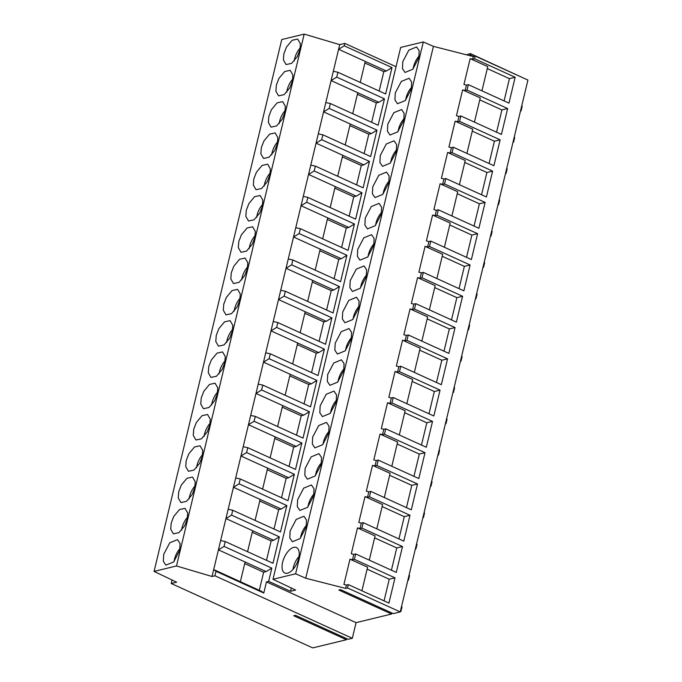 <?xml version="1.0" encoding="UTF-8"?>
<svg xmlns="http://www.w3.org/2000/svg" width="682" height="682" viewBox="0 0 682 682"><rect width="100%" height="100%" fill="white"/><g stroke="black" fill="none" stroke-linecap="round" stroke-linejoin="round"><path stroke-width="1.02" d="M298.648 558.336A14.015 6.965 -65.5 0 0 296.44 547.527A14.015 6.965 -65.5 0 0 282.621 562.224A14.015 6.965 -65.5 0 0 284.829 573.033A14.015 6.965 -65.5 0 0 298.648 558.336M295.621 573.801L272.988 579.299L400.675 47.442L423.309 41.943L295.621 573.801L305.732 578.225L345.621 588.404L347.53 587.935L400.24 611.924L393.275 613.612L340.565 589.632L338.852 590.049L391.562 614.03L356.064 622.649L266.457 581.874L263.781 593.033L216.015 571.303L214.941 575.787L212.025 576.495L176.502 565.958L154.072 571.405L176.629 582.189L171.216 583.502L312.748 647.9L346.43 639.725L293.72 615.735L295.434 615.317L348.152 639.307L352.313 638.292L214.941 575.787M418.825 57.765L419.183 50.809L416.617 46.956L408.85 50.136L402.798 61.653L402.448 68.609L405.006 72.463L412.772 69.283L418.825 57.765M350.224 280.652L349.866 287.608L352.432 291.461L360.19 288.29L366.251 276.764L366.601 269.808L364.035 265.954L356.277 269.134L350.224 280.652M358.741 308.051L359.09 301.094L356.524 297.241L348.766 300.421L342.705 311.938L342.355 318.895L344.922 322.748L352.679 319.568L358.741 308.051M335.194 343.225L334.845 350.181L337.411 354.035L345.169 350.855L351.23 339.338L351.58 332.381L349.014 328.528L341.256 331.699L335.194 343.225M327.684 374.512L327.334 381.468L329.9 385.321L337.658 382.142L343.719 370.616L344.069 363.668L341.503 359.815L333.745 362.986L327.684 374.512M328.698 433.189L329.048 426.233L326.482 422.38L318.724 425.559L312.663 437.085L312.313 444.042L314.879 447.895L322.637 444.715L328.698 433.189M313.669 495.763L314.027 488.806L311.461 484.953L303.703 488.133L297.642 499.659L297.292 506.607L299.858 510.46L307.616 507.289L313.669 495.763M290.131 530.937L289.782 537.893L292.339 541.747L300.106 538.575L306.158 527.05L306.516 520.093L303.95 516.24L296.193 519.42L290.131 530.937M305.152 468.372L304.803 475.328L307.369 479.182L315.127 476.002L321.188 464.476L321.537 457.52L318.971 453.666L311.214 456.846L305.152 468.372M336.209 401.903L336.558 394.946L333.992 391.093L326.235 394.273L320.173 405.799L319.824 412.755L322.39 416.608L330.148 413.428L336.209 401.903M373.762 245.477L374.111 238.521L371.554 234.668L363.787 237.847L357.735 249.373L357.377 256.321L359.943 260.174L367.7 257.003L373.762 245.477M381.272 214.191L381.622 207.234L379.064 203.381L371.298 206.561L365.245 218.087L364.887 225.043L367.453 228.896L375.219 225.716L381.272 214.191M372.756 186.8L372.398 193.756L374.964 197.61L382.73 194.43L388.783 182.904L389.132 175.947L386.575 172.094L378.808 175.274L372.756 186.8M387.777 124.226L387.427 131.183L389.985 135.036L397.751 131.856L403.804 120.33L404.162 113.383L401.596 109.521L393.829 112.7L387.777 124.226M411.314 89.052L411.672 82.096L409.106 78.242L401.34 81.414L395.287 92.94L394.938 99.896L397.495 103.749L405.261 100.569L411.314 89.052M380.266 155.513L379.908 162.469L382.474 166.323L390.24 163.143L396.293 151.617L396.643 144.661L394.085 140.807L386.319 143.987L380.266 155.513M291.316 588.003L290.523 591.294L295.63 590.058L272.988 579.299M290.523 591.294L268.648 581.345L266.457 581.874M423.309 41.943L433.42 46.367L305.732 578.225M522.872 77.765L470.358 53.58L466.539 54.816M504.083 100.91L509.428 78.652L515.157 77.262L474.57 58.788L475.218 56.077L527.928 80.067L400.24 611.924M391.818 612.947L391.562 614.03M356.064 622.649L352.313 638.292M346.695 638.642L346.43 639.725M263.781 593.033L261.453 591.294L240.362 581.703L245.094 561.994L218.428 549.854L224.063 546.41L225.231 541.534L272.988 563.264L279.33 536.853L231.573 515.123L232.153 512.685L232.741 510.247L280.498 531.977L286.841 505.567L239.084 483.836L239.663 481.398L240.252 478.96L288.009 500.69L294.351 474.28L246.594 452.55L247.174 450.111L247.762 447.673L295.519 469.404L301.862 443.002L254.105 421.271L255.273 416.387L303.03 438.117L309.372 411.715L261.615 389.985L262.783 385.1L310.54 406.83L316.883 380.428L269.126 358.698L270.294 353.813L318.059 375.543L324.393 349.141L276.636 327.411L277.804 322.535L325.57 344.265L331.904 317.855L284.147 296.124L285.323 291.248L333.08 312.978L339.414 286.568L291.657 264.838L292.834 259.961L340.591 281.692L346.925 255.281L299.168 233.551L300.344 228.675L348.101 250.405L354.435 223.994L306.678 202.264L307.855 197.388L355.612 219.118L361.946 192.716L314.189 170.986L315.365 166.101L363.122 187.831L369.465 161.429L321.699 139.699L322.876 134.814L370.633 156.545L376.976 130.143L329.21 108.412L330.386 103.528L378.143 125.258L384.486 98.856L336.729 77.126L337.309 74.688L337.897 72.249L385.654 93.98L391.997 67.569L344.24 45.839L344.819 43.401L339.713 44.637L304.189 34.1L176.502 565.958M268.648 581.345L271.82 568.14L266.185 571.584L263.644 572.207L259.296 590.314M396.054 66.708L344.819 43.401M271.82 568.14L224.063 546.41M361.912 590.791L367.581 567.194L349.977 559.189L343.916 584.44L346.422 585.079L345.621 588.404M349.977 559.189L352.483 559.828L353.788 554.406L351.281 553.767L357.487 527.902L359.994 528.541L361.298 523.12L358.792 522.48L364.998 496.615L367.504 497.255L368.809 491.833L366.302 491.193L372.508 465.329L375.015 465.968L376.319 460.546L373.813 459.907L380.019 434.042L382.525 434.681L383.83 429.259L381.323 428.62L387.529 402.755L390.036 403.394L390.692 400.684L391.34 397.981L388.834 397.342L395.04 371.468L397.546 372.108L398.203 369.405L398.851 366.694L396.344 366.055L402.55 340.19L405.057 340.829L405.713 338.119L406.361 335.408L403.855 334.768L410.061 308.903L412.567 309.543L413.224 306.832L413.872 304.121L411.365 303.481L417.572 277.617L420.078 278.256L420.734 275.545L421.382 272.834L418.876 272.195L425.082 246.33L427.597 246.969L428.893 241.547L426.386 240.908L432.593 215.043L435.107 215.683L436.403 210.261L433.897 209.621L440.112 183.756L442.618 184.396L443.914 178.974L441.407 178.334L447.622 152.47L450.129 153.109L451.424 147.696L448.918 147.056L455.133 121.183L457.639 121.822L458.935 116.409L456.428 115.77L462.643 89.896L465.15 90.544L466.445 85.122L463.939 84.483L470.154 58.618L472.66 59.257L473.308 56.546L433.42 46.367M346.422 585.079L348.332 584.61L347.53 587.935M515.157 77.262L508.951 103.127L468.355 84.653L467.059 90.075L507.647 108.549L501.432 134.414L460.844 115.94L458.935 116.409M489.062 163.484L494.407 141.217L500.136 139.827L459.549 121.362L460.844 115.94M500.136 139.827L493.921 165.7L453.334 147.227L451.424 147.696M481.552 194.771L486.897 172.503L492.626 171.114L452.038 152.649L453.334 147.227M492.626 171.114L486.411 196.979L445.823 178.514L443.914 178.974M474.041 226.057L479.386 203.79L485.115 202.401L444.528 183.935L445.823 178.514M485.115 202.401L478.9 228.265L438.313 209.8L436.403 210.261M466.531 257.344L471.876 235.077L477.605 233.687L437.009 215.222L438.313 209.8M477.605 233.687L471.39 259.552L430.802 241.087L428.893 241.547M459.02 288.631L464.365 266.364L470.094 264.974L429.498 246.509L430.802 241.087M470.094 264.974L463.879 290.839L423.292 272.374L421.382 272.834M451.51 319.918L456.855 297.65L462.584 296.261L421.988 277.787L423.292 272.374M462.584 296.261L456.369 322.126L415.781 303.661L413.872 304.121M443.999 351.196L449.344 328.937L455.064 327.548L414.477 309.074L415.781 303.661M455.064 327.548L448.858 353.412L408.271 334.939L406.361 335.408M436.489 382.483L441.834 360.224L447.554 358.834L406.966 340.361L408.271 334.939M447.554 358.834L441.348 384.699L400.76 366.225L398.851 366.694M428.978 413.769L434.323 391.511L440.043 390.113L399.456 371.647L400.76 366.225M440.043 390.113L433.837 415.986L393.25 397.512L391.34 397.981M421.467 445.056L426.813 422.789L432.533 421.399L391.945 402.934L393.25 397.512M432.533 421.399L426.327 447.264L385.739 428.799L383.83 429.259M413.957 476.343L419.302 454.076L425.022 452.686L384.435 434.221L385.739 428.799M425.022 452.686L418.816 478.551L378.229 460.086L376.319 460.546M406.446 507.63L411.792 485.362L417.512 483.973L376.924 465.508L378.229 460.086M417.512 483.973L411.306 509.838L370.718 491.372L368.809 491.833M398.936 538.916L404.281 516.649L410.001 515.26L369.414 496.794L370.718 491.372M410.001 515.26L403.795 541.124L363.199 522.659L361.298 523.12M391.417 570.203L396.762 547.936L402.491 546.546L361.903 528.073L363.199 522.659M402.491 546.546L396.285 572.411L355.689 553.946L353.788 554.406M384.06 600.868L389.252 579.223L394.98 577.833L354.393 559.359L355.689 553.946M394.98 577.833L388.919 603.084L348.332 584.61M354.393 559.359L352.483 559.828M171.216 583.502L172.052 579.998M212.025 576.495L213.696 569.555L216.015 571.303M225.231 541.534L220.653 540.562L213.696 569.555L240.362 581.703M245.094 561.994L266.185 571.584M263.644 572.207L244.71 563.588M389.252 579.223L367.112 569.146M304.189 34.1L281.76 39.547L154.072 571.405M163.697 554.338L163.339 561.295L165.905 565.148L173.663 561.968L179.724 550.442L180.074 543.486L177.516 539.633L169.75 542.812L163.697 554.338M277.855 137.585L275.153 132.922L269.603 134.132L263.925 140.961L261.334 147.619L260.848 153.774L263.55 158.437L269.1 157.218L274.778 150.39L277.369 143.732L277.855 137.585M268.844 116.341L268.358 122.487L271.061 127.15L276.611 125.931L282.288 119.103L284.88 112.445L285.366 106.298L282.672 101.635L277.114 102.846L271.436 109.674L268.844 116.341M225.273 356.584L222.579 351.921L217.029 353.14L211.352 359.96L208.76 366.626L208.274 372.773L210.968 377.436L216.526 376.217L222.204 369.388L224.787 362.73L225.273 356.584M201.25 397.904L200.764 404.059L203.458 408.723L209.016 407.504L214.694 400.675L217.277 394.017L217.763 387.87L215.069 383.207L209.51 384.418L203.841 391.246L201.25 397.904M226.373 297.395L223.781 304.053L223.295 310.199L225.989 314.862L231.548 313.643L237.225 306.823L239.808 300.157L240.294 294.01L237.6 289.347L232.05 290.566L226.373 297.395M215.785 341.486L218.479 346.149L224.037 344.93L229.715 338.102L232.298 331.443L232.784 325.297L230.09 320.634L224.54 321.853L218.862 328.673L216.271 335.339L215.785 341.486M194.745 487.877L195.231 481.722L192.537 477.059L186.979 478.278L181.31 485.107L178.718 491.765L178.232 497.911L180.926 502.574L186.484 501.364L192.154 494.535L194.745 487.877M173.791 516.393L171.208 523.051L170.722 529.198L173.416 533.861L178.965 532.642L184.643 525.822L187.235 519.155L187.72 513.009L185.027 508.346L179.468 509.565L173.791 516.393M210.252 419.149L207.558 414.494L202 415.705L196.331 422.533L193.739 429.191L193.253 435.346L195.947 440.009L201.505 438.79L207.175 431.962L209.766 425.304L210.252 419.149M186.229 460.478L185.743 466.633L188.437 471.288L193.995 470.077L199.664 463.248L202.256 456.59L202.742 450.435L200.048 445.772L194.489 446.991L188.82 453.82L186.229 460.478M245.827 216.347L248.529 221.002L254.079 219.792L259.757 212.963L262.348 206.305L262.834 200.15L260.132 195.487L254.582 196.706L248.904 203.534L246.313 210.192L245.827 216.347M269.859 175.018L270.345 168.863L267.642 164.209L262.093 165.419L256.415 172.248L253.823 178.906L253.337 185.061L256.04 189.715L261.59 188.505L267.267 181.676L269.859 175.018M231.292 272.766L230.806 278.912L233.5 283.576L239.058 282.357L244.736 275.537L247.327 268.87L247.813 262.723L245.111 258.06L239.561 259.279L233.883 266.108L231.292 272.766M252.246 244.25L254.838 237.583L255.324 231.437L252.621 226.774L247.072 227.993L241.394 234.821L238.802 241.479L238.316 247.626L241.019 252.289L246.569 251.078L252.246 244.25M276.363 85.054L275.878 91.2L278.571 95.864L284.121 94.645L289.799 87.816L292.39 81.158L292.876 75.011L290.182 70.348L284.624 71.567L278.947 78.387L276.363 85.054M300.387 43.725L297.693 39.062L292.135 40.281L286.457 47.109L283.865 53.767L283.388 59.914L286.082 64.577L291.632 63.358L297.309 56.538L299.901 49.871L300.387 43.725M220.653 540.562L339.713 44.637M364.887 63.017L383.821 71.636L386.362 71.013L365.271 61.423L360.232 82.411M383.821 71.636L379.166 91.021M365.271 61.423L338.596 49.283L344.24 45.839M333.319 71.278L337.897 72.249M386.362 71.013L391.997 67.569M509.428 78.652L487.289 68.575M470.154 58.618L487.758 66.623L481.944 90.834M384.486 98.856L378.851 102.3L357.76 92.709L331.094 80.57L336.729 77.126M473.666 56.461L470.06 54.816L470.358 53.58M469.455 55.557L470.06 54.816M474.57 58.788L472.66 59.257M468.355 84.653L466.445 85.122M467.059 90.075L465.15 90.544M475.218 56.077L473.308 56.546M279.33 536.853L273.695 540.297L252.613 530.707L225.938 518.567L231.573 515.123M252.613 530.707L247.566 551.695M228.163 509.275L232.741 510.247M252.229 532.301L271.155 540.92L273.695 540.297M271.155 540.92L266.5 560.306M361.903 528.073L359.994 528.541M369.277 560.127L375.091 535.907L357.487 527.902M396.762 547.936L374.623 537.859M286.841 505.567L281.206 509.019L233.449 487.289L239.084 483.836M260.123 499.42L255.085 520.409M235.682 477.988L240.252 478.96M259.74 501.014L278.665 509.633L281.206 509.019M278.665 509.633L274.011 529.027M369.414 496.794L367.504 497.255M376.788 528.84L382.602 504.62L364.998 496.615M404.281 516.649L382.133 506.573M294.351 474.28L288.716 477.732L240.959 456.002L246.594 452.55M267.634 468.133L262.596 489.122M243.193 446.71L247.762 447.673M267.25 469.736L286.176 478.346L288.716 477.732M286.176 478.346L281.521 497.741M376.924 465.508L375.015 465.968M384.298 497.553L390.113 473.342L372.508 465.329M411.792 485.362L389.644 475.286M301.862 443.002L296.227 446.446L248.47 424.716L254.105 421.271M275.144 436.847L270.106 457.835M250.703 415.423L255.273 416.387M274.761 438.449L293.686 447.06L296.227 446.446M293.686 447.06L289.032 466.454M384.435 434.221L382.525 434.681M391.809 466.266L397.623 442.055L380.019 434.042M419.302 454.076L397.154 443.999M309.372 411.715L303.737 415.159L282.655 405.568L255.98 393.429L261.615 389.985M282.655 405.568L277.617 426.548M258.214 384.137L262.783 385.1M282.271 407.163L301.197 415.773L303.737 415.159M301.197 415.773L296.542 435.167M391.945 402.934L390.036 403.394M399.32 434.98L405.134 410.769L387.529 402.755M426.813 422.789L404.665 412.712M316.883 380.428L311.248 383.872L290.165 374.282L263.491 362.142L269.126 358.698M290.165 374.282L285.127 395.27M265.724 352.85L270.294 353.813M289.782 375.876L308.716 384.486L311.248 383.872M308.716 384.486L304.053 403.88M399.456 371.647L397.546 372.108M406.83 403.693L412.644 379.482L395.04 371.468M434.323 391.511L412.175 381.434M324.393 349.141L318.758 352.585L297.676 342.995L271.001 330.855L276.636 327.411M297.676 342.995L292.638 363.983M273.235 321.563L277.804 322.535M297.292 344.589L316.226 353.199L318.758 352.585M316.226 353.199L311.563 372.594M406.966 340.361L405.057 340.829M414.341 372.406L420.155 348.195L402.55 340.19M441.834 360.224L419.686 350.147M331.904 317.855L326.269 321.299L305.186 311.708L278.512 299.568L284.147 296.124M305.186 311.708L300.148 332.697M280.745 290.276L285.323 291.248M304.803 313.302L323.737 321.921L326.269 321.299M323.737 321.921L319.082 341.307M414.477 309.074L412.567 309.543M421.851 341.128L427.665 316.908L410.061 308.903M449.344 328.937L427.196 318.861M339.414 286.568L333.779 290.012L312.697 280.421L286.022 268.282L291.657 264.838M312.697 280.421L307.659 301.41M288.256 258.99L292.834 259.961M312.313 282.016L331.247 290.634L333.779 290.012M331.247 290.634L326.593 310.02M421.988 277.787L420.078 278.256M429.362 309.841L435.176 285.622L417.572 277.617M456.855 297.65L434.707 287.574M346.925 255.281L341.29 258.734L293.533 237.004L299.168 233.551M320.208 249.135L315.169 270.123M295.766 227.703L300.344 228.675M319.824 250.729L338.758 259.348L341.29 258.734M338.758 259.348L334.103 278.733M429.498 246.509L427.597 246.969M436.872 278.554L442.686 254.335L425.091 246.33M464.365 266.364L442.217 256.287M354.435 223.994L348.8 227.447L301.043 205.717L306.678 202.264M327.718 217.848L322.68 238.836M303.277 196.425L307.855 197.388M327.334 219.451L346.268 228.061L348.8 227.447M346.268 228.061L341.614 247.455M437.009 215.222L435.107 215.683M444.391 247.268L450.197 223.057L432.601 215.043M471.876 235.077L449.736 225M361.946 192.716L356.319 196.16L308.554 174.43L314.189 170.986M335.229 186.561L330.19 207.55M310.787 165.138L315.365 166.101M334.845 188.164L353.779 196.774L356.319 196.16M353.779 196.774L349.124 216.168M444.528 183.935L442.618 184.396M451.902 215.981L457.707 191.77L440.112 183.756M479.386 203.79L457.247 193.714M369.465 161.429L363.83 164.874L342.739 155.283L316.064 143.143L321.699 139.699M342.739 155.283L337.701 176.263M318.298 133.851L322.876 134.814M342.355 156.877L361.29 165.487L363.83 164.874M361.29 165.487L356.635 184.882M452.038 152.649L450.129 153.109M459.412 184.694L465.226 160.483L447.622 152.47M486.897 172.503L464.757 162.427M376.976 130.143L371.34 133.587L350.25 123.996L323.583 111.857L329.21 108.412M350.25 123.996L345.211 144.985M325.808 102.564L330.386 103.528M349.866 125.59L368.8 134.201L371.34 133.587M368.8 134.201L364.145 153.595M459.549 121.362L457.639 121.822M466.923 153.407L472.737 129.196L455.133 121.183M494.407 141.217L472.268 131.149M357.76 92.709L352.722 113.698M357.377 94.304L376.311 102.914L378.851 102.3M376.311 102.914L371.656 122.308M474.433 122.121L480.247 97.91L462.643 89.896M496.573 132.197L501.918 109.938L507.647 108.549M501.918 109.938L479.778 99.862M299.006 556.546A13.18 6.547 -65.5 0 0 293.362 567.33A13.18 6.547 -65.5 0 0 292.97 569.453M180.108 548.439A13.18 6.547 -65.5 0 0 174.498 559.189A13.18 6.547 -65.5 0 0 174.072 561.525M306.516 525.259A13.18 6.547 -65.5 0 0 300.873 536.043A13.18 6.547 -65.5 0 0 300.481 538.166M187.618 517.152A13.18 6.547 -65.5 0 0 182.009 527.911A13.18 6.547 -65.5 0 0 181.583 530.246M314.027 493.973A13.18 6.547 -65.5 0 0 308.383 504.757A13.18 6.547 -65.5 0 0 307.991 506.879M195.129 485.865A13.18 6.547 -65.5 0 0 189.519 496.624A13.18 6.547 -65.5 0 0 189.093 498.96M321.537 462.686A13.18 6.547 -65.5 0 0 315.894 473.47A13.18 6.547 -65.5 0 0 315.502 475.593M202.648 454.579A13.18 6.547 -65.5 0 0 197.03 465.337A13.18 6.547 -65.5 0 0 196.604 467.673M329.048 431.399A13.18 6.547 -65.5 0 0 323.404 442.183A13.18 6.547 -65.5 0 0 323.012 444.306M210.158 423.3A13.18 6.547 -65.5 0 0 204.54 434.05A13.18 6.547 -65.5 0 0 204.114 436.386M336.558 400.121A13.18 6.547 -65.5 0 0 330.923 410.896A13.18 6.547 -65.5 0 0 330.523 413.019M217.669 392.014A13.18 6.547 -65.5 0 0 212.051 402.764A13.18 6.547 -65.5 0 0 211.625 405.099M344.069 368.834A13.18 6.547 -65.5 0 0 338.434 379.618A13.18 6.547 -65.5 0 0 338.033 381.732M225.179 360.727A13.18 6.547 -65.5 0 0 219.561 371.477A13.18 6.547 -65.5 0 0 219.135 373.813M351.58 337.547A13.18 6.547 -65.5 0 0 345.945 348.332A13.18 6.547 -65.5 0 0 345.544 350.446M232.69 329.44A13.18 6.547 -65.5 0 0 227.072 340.19A13.18 6.547 -65.5 0 0 226.646 342.526M359.099 306.261A13.18 6.547 -65.5 0 0 353.455 317.045A13.18 6.547 -65.5 0 0 353.054 319.167M240.2 298.153A13.18 6.547 -65.5 0 0 234.582 308.903A13.18 6.547 -65.5 0 0 234.156 311.239M366.609 274.974A13.18 6.547 -65.5 0 0 360.966 285.758A13.18 6.547 -65.5 0 0 360.565 287.881M247.711 266.867A13.18 6.547 -65.5 0 0 242.093 277.625A13.18 6.547 -65.5 0 0 241.667 279.961M374.12 243.687A13.18 6.547 -65.5 0 0 368.476 254.471A13.18 6.547 -65.5 0 0 368.075 256.594M255.221 235.58A13.18 6.547 -65.5 0 0 249.603 246.338A13.18 6.547 -65.5 0 0 249.186 248.674M381.63 212.4A13.18 6.547 -65.5 0 0 375.987 223.185A13.18 6.547 -65.5 0 0 375.586 225.307M262.732 204.293A13.18 6.547 -65.5 0 0 257.114 215.052A13.18 6.547 -65.5 0 0 256.696 217.388M389.141 181.114A13.18 6.547 -65.5 0 0 383.497 191.898A13.18 6.547 -65.5 0 0 383.096 194.02M270.243 173.015A13.18 6.547 -65.5 0 0 264.625 183.765A13.18 6.547 -65.5 0 0 264.207 186.101M396.651 149.835A13.18 6.547 -65.5 0 0 391.008 160.611A13.18 6.547 -65.5 0 0 390.607 162.734M277.753 141.728A13.18 6.547 -65.5 0 0 272.144 152.478A13.18 6.547 -65.5 0 0 271.717 154.814M404.162 118.549A13.18 6.547 -65.5 0 0 398.518 129.324A13.18 6.547 -65.5 0 0 398.118 131.447M285.264 110.441A13.18 6.547 -65.5 0 0 279.654 121.191A13.18 6.547 -65.5 0 0 279.228 123.527M411.672 87.262A13.18 6.547 -65.5 0 0 406.029 98.046A13.18 6.547 -65.5 0 0 405.628 100.16M292.774 79.155A13.18 6.547 -65.5 0 0 287.165 89.905A13.18 6.547 -65.5 0 0 286.738 92.241M419.183 55.975A13.18 6.547 -65.5 0 0 413.539 66.759A13.18 6.547 -65.5 0 0 413.147 68.873M300.285 47.868A13.18 6.547 -65.5 0 0 294.675 58.618A13.18 6.547 -65.5 0 0 294.249 60.954M400.419 611.208L400.922 611.439L400.325 611.583M400.922 611.439L402.03 606.818L401.528 606.588M407.93 579.922L408.433 580.152L407.836 580.297M408.433 580.152L409.541 575.531L409.038 575.301M415.44 548.635L415.943 548.865L415.347 549.01M415.943 548.865L417.052 544.245L416.549 544.014M422.951 517.348L423.454 517.578L422.857 517.723M423.454 517.578L424.562 512.958L424.059 512.736M430.461 486.061L430.964 486.292L430.368 486.437M430.964 486.292L432.073 481.68L431.57 481.449M437.972 454.783L438.475 455.013L437.878 455.15M438.475 455.013L439.583 450.393L439.08 450.163M445.482 423.496L445.985 423.727L445.389 423.872M445.985 423.727L447.094 419.106L446.591 418.876M452.993 392.21L453.496 392.44L452.899 392.585M453.496 392.44L454.604 387.819L454.101 387.589M460.503 360.923L461.006 361.153L460.41 361.298M461.006 361.153L462.115 356.533L461.612 356.302M468.014 329.636L468.517 329.866L467.929 330.011M468.517 329.866L469.625 325.246L469.122 325.016M475.524 298.349L476.027 298.58L475.439 298.725M476.027 298.58L477.136 293.959L476.633 293.729M483.035 267.063L483.538 267.293L482.95 267.438M483.538 267.293L484.655 262.672L484.143 262.442M490.546 235.776L491.049 236.006L490.46 236.151M491.049 236.006L492.165 231.394L491.654 231.164M498.056 204.498L498.568 204.719L497.971 204.864M498.568 204.719L499.676 200.107L499.164 199.877M505.567 173.211L506.078 173.441L505.481 173.586M506.078 173.441L507.186 168.821L506.675 168.59M513.077 141.924L513.589 142.154L512.992 142.299M513.589 142.154L514.697 137.534L514.194 137.304M520.588 110.637L521.099 110.868L520.502 111.013M521.099 110.868L522.207 106.247L521.704 106.017"/></g></svg>
